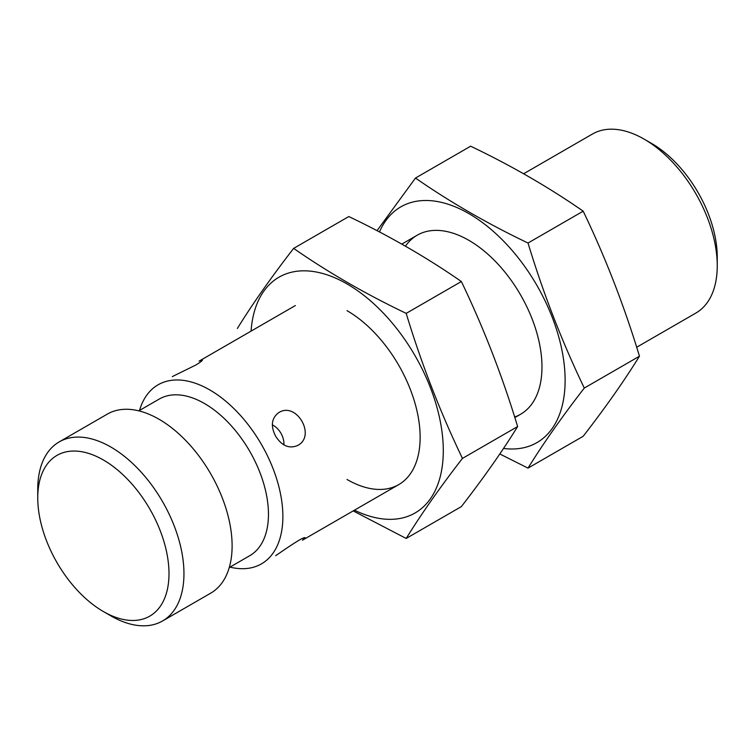 <?xml version="1.0" encoding="UTF-8"?>
<svg xmlns="http://www.w3.org/2000/svg" width="755" height="755" viewBox="0 0 755 755"><rect width="100%" height="100%" fill="white"/><g stroke="black" fill="none" stroke-linecap="round" stroke-linejoin="round"><path stroke-width="1.13" d="M229.973 567.118A103.378 59.683 -120 0 0 261.466 444.497A103.378 59.683 -120 0 0 139.524 410.446M636.673 347.243L695.836 313.08A103.378 59.683 -120 0 0 717.25 265.751A103.378 59.683 -120 0 0 644.147 139.147A103.378 59.683 -120 0 0 592.458 134.022L523.63 173.763M275.679 436.286C281.955 445.95 289.288 449.008 297.678 445.469C316.477 435.909 296.394 401.141 278.727 412.636C271.46 418.138 270.441 426.018 275.679 436.286M398.734 484.616L302.481 540.184L305.19 537.938C304.831 535.304 283.578 550.376 275.679 555.661M172.3 376.603L196.055 364.91C200.462 362.211 202.576 360.541 202.406 359.899L199.103 361.126L295.356 305.558M717.25 265.751L717.25 257.125A92.808 53.586 -120 0 0 651.622 143.459L644.147 139.147M229.265 567.534L249.726 555.718A90.458 52.227 -120 0 0 249.726 451.273A90.458 52.227 -120 0 0 159.267 399.046L138.816 410.852M110.853 615.853L103.378 611.541L110.853 615.853A103.378 59.683 -120 0 0 162.542 620.978L210.702 593.166A103.378 59.683 -120 0 0 210.702 473.8A103.378 59.683 -120 0 0 107.323 414.108L59.164 441.92A103.378 59.683 -120 0 0 37.75 489.249L37.75 497.875A92.808 53.586 -120 0 0 103.378 611.541A92.808 53.586 -120 0 0 168.997 573.649A92.808 53.586 -120 0 0 103.378 459.984A92.808 53.586 -120 0 0 37.75 497.875M162.542 620.978A103.378 59.683 -120 0 0 162.542 501.603A103.378 59.683 -120 0 0 59.164 441.92M272.357 424.829A18.95 15.477 -120 0 1 283.946 444.893M379.472 231.955A136.117 78.586 60 0 1 537.315 286.117A136.117 78.586 60 0 1 503.519 448.432M405.444 246.168A103.378 59.683 60 0 1 468.874 240.335A103.378 59.683 60 0 1 541.977 366.949A103.378 59.683 60 0 1 514.646 416.986M499.801 453.972L528.019 468.119C543.279 443.459 562.031 416.769 584.294 388.061C562.031 341.741 543.279 293.393 528.019 243.025C487.211 223.508 449.687 201.849 415.476 178.048L377.038 230.681M415.476 178.048L470.648 146.196C511.456 165.722 548.97 187.382 583.19 211.173C605.444 257.502 624.206 305.85 639.466 356.209C624.206 380.879 605.444 407.558 583.19 436.267L528.019 468.119M583.19 211.173L528.019 243.025M639.466 356.209L584.294 388.061M251.075 331.115A136.117 78.586 60 0 1 349.518 285.409A136.117 78.586 60 0 1 443.26 447.781A136.117 78.586 60 0 1 354.454 510.172M347.045 310.673A103.378 59.683 60 0 1 420.139 437.287A103.378 59.683 60 0 1 347.045 479.491M353.198 510.899L406.19 538.457C421.441 513.796 440.203 487.107 462.456 458.398C440.203 412.079 421.441 363.731 406.19 313.372C365.373 293.846 327.859 272.187 293.638 248.395C271.385 277.094 252.623 303.784 237.372 328.453M293.638 248.395L348.81 216.543C389.627 236.06 427.141 257.719 461.362 281.521C483.615 327.84 502.377 376.188 517.628 426.547C502.377 451.216 483.615 477.906 461.362 506.605L406.19 538.457M461.362 281.521L406.19 313.372M517.628 426.547L462.456 458.398M417.185 235.22L401.802 244.101M520.563 414.278L514.834 417.581"/></g></svg>
